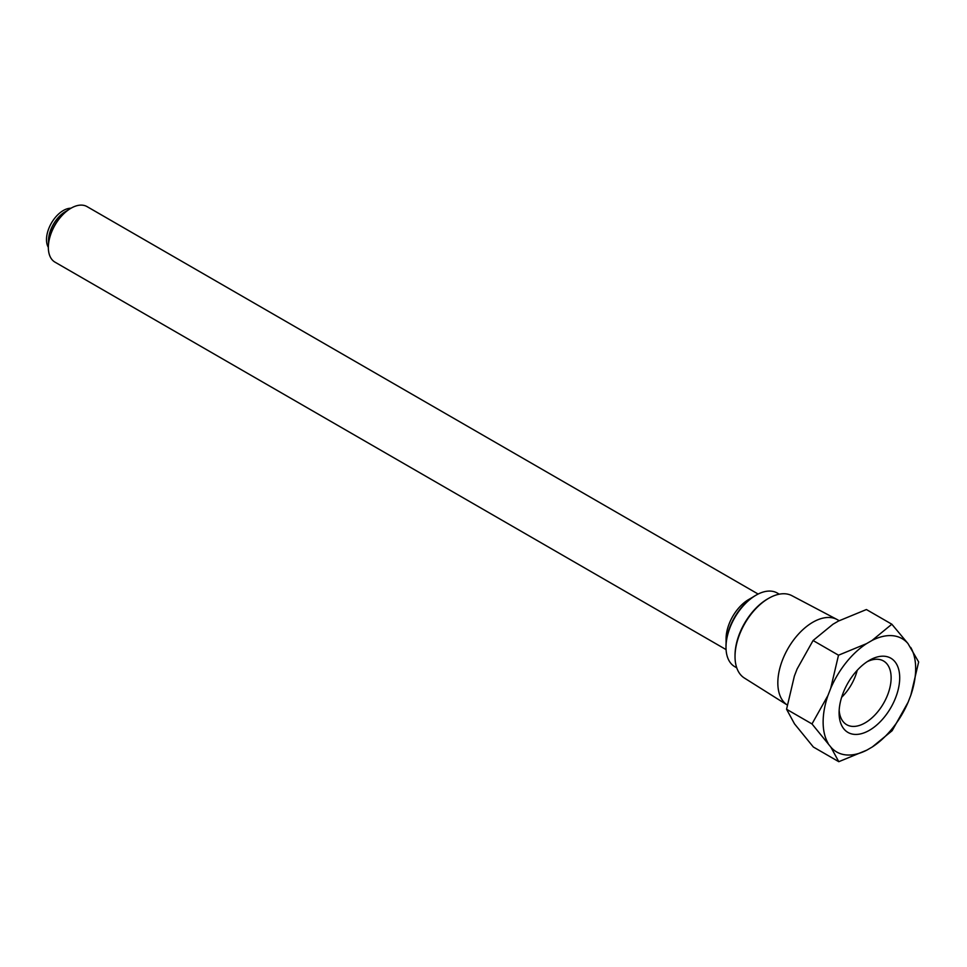 <?xml version="1.0" encoding="UTF-8"?>
<svg xmlns="http://www.w3.org/2000/svg" width="967" height="967" viewBox="0 0 967 967"><rect width="100%" height="100%" fill="white"/><g stroke="black" fill="none" stroke-linecap="round" stroke-linejoin="round"><path stroke-width="1.45" d="M839.163 710.189A36.794 21.25 120 0 0 846.318 724.476A36.794 21.25 120 0 0 874.809 715.109A36.794 21.25 120 0 0 891.127 677.819A36.794 21.25 120 0 0 883.113 660.751A36.794 21.25 120 0 0 867.169 661.694M839.09 712.812A42.874 24.755 -60 0 1 869.393 660.316A42.874 24.755 -60 0 1 899.709 677.819A42.874 24.755 -60 0 1 869.393 730.315A42.874 24.755 -60 0 1 839.09 712.812M65.309 211.688L67.642 210.347L65.309 211.688A23.752 13.707 120 0 0 48.519 240.783L48.519 243.466M48.35 247.395A23.752 13.707 -60 0 1 63.302 210.528A23.752 13.707 -60 0 1 70.954 208.231M779.269 594.185L777.323 593.061A42.512 24.55 120 0 0 756.061 595.164L755.058 595.745A41.085 23.728 -60 0 0 725.999 646.077L725.999 647.237A42.512 24.55 120 0 0 734.811 666.698L736.745 667.822M837.035 619.484L791.913 595.684A47.552 27.451 120 0 0 768.656 598.331L767.617 598.924A46.078 26.605 -60 0 0 735.029 655.372L735.029 656.569A47.552 27.451 120 0 0 744.36 678.024L787.211 704.991A49.498 28.575 120 0 1 777.831 682.859A49.498 28.575 120 0 1 799.08 633.433A49.498 28.575 120 0 1 837.035 619.484A49.498 28.575 120 0 1 837.579 619.787L839.138 620.693M910.696 647.394A65.43 37.773 -60 0 1 915.664 668.608A65.43 37.773 -60 0 1 910.829 695.188L918.65 661.984L907.953 643.526L891.84 624.223L866.408 609.536L838.401 621.08L832.938 624.259L813.078 640.517L838.51 655.203L830.689 688.395L827.97 695.442L811.99 723.932L830.846 747.104L838.788 761.694L813.356 747.02L794.499 723.848L786.558 709.258L794.378 676.054L797.098 669.007L813.078 640.517M748.76 599.48L752.846 597.122L748.76 599.48A32.068 18.518 120 0 0 726.084 638.752L726.084 643.478M48.35 247.081A31.113 17.962 -60 0 1 48.35 246.694A31.113 17.962 -60 0 1 70.349 208.582A31.113 17.962 -60 0 1 70.688 208.401M758.14 594.052L87.054 206.612A32.068 18.518 120 0 0 83.428 205.306A32.068 18.518 120 0 0 71.026 208.195A32.068 18.518 120 0 0 48.35 247.467A32.068 18.518 120 0 0 54.986 262.142L726.072 649.594M811.99 723.932L786.558 709.258M838.788 761.694L866.807 750.15L872.27 746.983L892.13 730.726L908.11 702.223L910.829 695.188M891.84 624.223L871.992 640.48L866.529 643.647L838.51 655.203M908.11 702.223A65.43 37.773 -60 0 1 872.27 746.983M871.992 640.48A65.43 37.773 -60 0 1 907.953 643.526M830.689 688.395A65.43 37.773 -60 0 1 866.529 643.647M828.09 743.236A65.43 37.773 -60 0 1 827.97 695.442M866.807 750.15A65.43 37.773 -60 0 1 830.846 747.104M768.656 598.331A47.552 27.451 120 0 0 735.029 656.569M756.061 595.164A42.512 24.55 120 0 0 725.999 647.237M841.641 697.28A35.453 20.476 120 0 0 857.221 670.288M48.35 246.694L48.35 247.467M70.349 208.582L71.026 208.195"/></g></svg>

